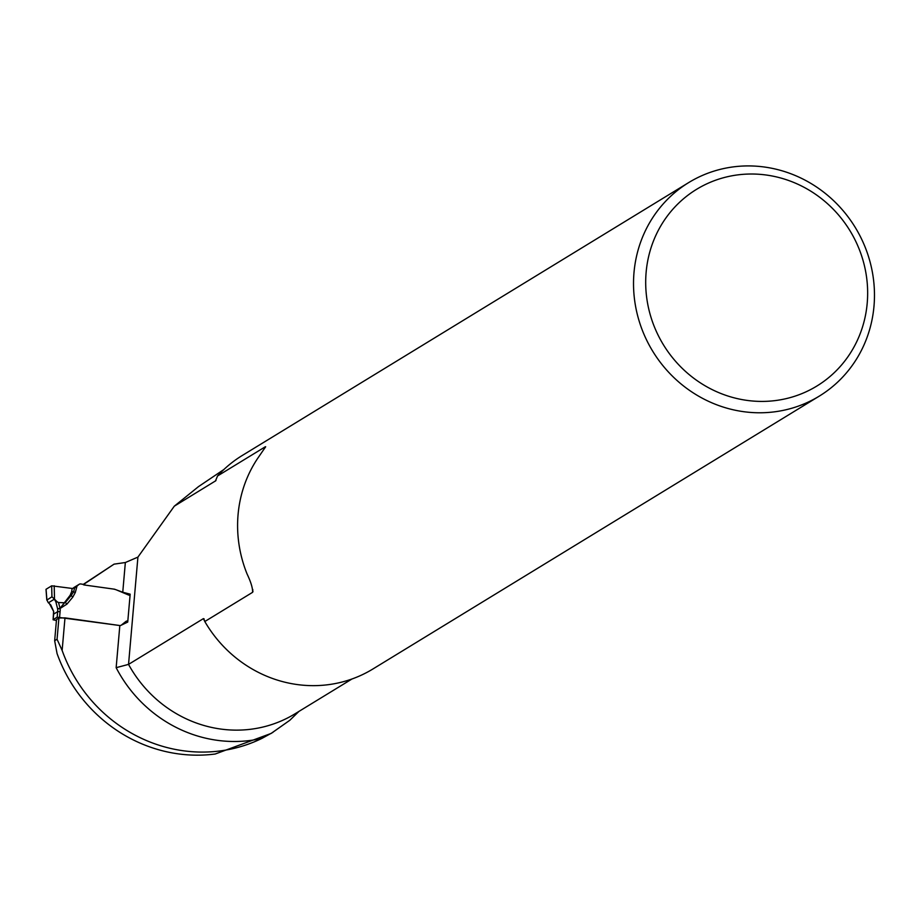 <?xml version="1.0" encoding="UTF-8"?>
<svg xmlns="http://www.w3.org/2000/svg" width="920" height="920" viewBox="0 0 920 920"><rect width="100%" height="100%" fill="white"/><g stroke="black" fill="none" stroke-linecap="round" stroke-linejoin="round"><path stroke-width="1.38" d="M130.076 595.274L129.133 595.148A3.358 3.185 -121.4 0 1 128.317 594.918L116.874 590.077A16.376 15.536 58.6 0 0 112.861 588.972L84.272 584.982A2.461 2.334 -121.4 0 1 83.237 584.579L84.502 583.832L84.939 585.074L114.551 589.202L122.751 592.227L125.35 562.522L137.919 557.106L174.294 506.184L198.478 486.634L223.928 469.476M83.099 584.487L114.068 564.144L125.35 562.522M137.919 557.106L128.535 664.389L116.15 667.678A132.641 125.787 58.6 0 0 262.05 738.334A147.993 140.346 58.6 0 1 62.134 650.44L57.063 639.25L54.659 640.722L57.063 653.545A147.993 140.346 58.6 0 0 215.222 754.009L271.101 733.447L289.846 720.256L271.112 733.47M262.05 738.334L272.964 732.331M298.966 711.39L289.846 720.256M215.728 480.78L174.294 506.184M351.992 678.983L295.021 713.805A122.774 116.426 58.6 0 1 128.535 664.389L203.412 618.619L204.803 621.529L252.597 592.319L252.827 589.616M84.502 583.832L114.068 564.144M204.183 618.964L203.412 618.619A122.774 116.426 -121.4 0 0 204.734 620.966M265.259 447.511L265.328 446.763L217.545 475.973L215.452 481.022A122.774 116.426 -121.4 0 1 215.993 480.389M874 306.096A125.154 118.68 58.6 0 0 816.304 186.84A125.154 118.68 58.6 0 0 688.723 182.562A125.154 118.68 58.6 0 0 652.728 351.244A125.154 118.68 58.6 0 0 819.271 396.129A125.154 118.68 58.6 0 0 874 306.096M688.723 182.562L242.339 455.434A125.154 118.68 58.6 0 0 217.545 475.973M253 591.433L252.597 592.319C252.781 588.259 250.964 582.188 247.135 574.115A125.154 118.68 58.6 0 1 257.209 459.068L265.661 446.74M204.803 621.529A125.154 118.68 58.6 0 0 372.887 669.001L819.271 396.129M122.751 592.227L130.168 594.17L127.73 622.069L120.382 625.6A9.867 1.92 5 0 1 119.83 625.531L64.986 617.872L58.914 618.033L56.511 619.505L54.659 640.722M57.063 639.25L58.914 618.033M62.134 650.44L64.986 617.872M867.215 303.14A115.287 109.33 58.6 0 0 709.929 182.447A115.287 109.33 58.6 0 0 692.863 377.556A115.287 109.33 58.6 0 0 867.215 303.14M53.636 614.307L53.107 619.781L56.43 620.494M72.703 588.524L73.922 587.547A2.461 2.334 -121.4 0 1 74.416 587.247M122.636 624.082A2.955 2.806 -121.4 0 1 122.762 624.094L123.429 624.162M122.762 624.094L127.822 620.988A2.955 2.806 58.6 0 0 125.752 621.552L121.44 625.036A2.461 2.334 -121.4 0 1 119.703 625.519L57.178 617.182L57.661 611.662L60.087 611.593L59.604 617.124M83.237 584.579A2.461 2.334 58.6 0 0 82.202 584.177L80.73 583.97A2.461 2.334 58.6 0 0 78.993 584.441L77.027 586.028L75.313 592.469A3.944 0.931 14.9 0 1 73.6 591.79L74.612 587.983L77.027 586.028M66.941 604.118A3.944 1.196 39.9 0 1 65.389 602.404L71.254 595.401A3.944 1.196 -140.1 0 0 72.806 597.115L66.941 604.118L60.064 608.499A16.778 15.904 -121.4 0 1 60.145 609.661M60.248 609.672L60.087 611.593M50.795 604.992L48.185 602.543L46.886 599.886L46.069 589.26L51.681 585.822L72.117 588.443L74.612 587.983M46 589.363L46.816 600.116L51.945 596.793L51.681 585.822L46.069 589.26M51.945 596.793L54.51 599.207L54.188 585.775M72.117 588.443L71.691 591.571L73.6 591.79L71.254 595.401L70.138 595.286L71.691 591.571M63.79 602.749L58.512 602.543L60.053 608.327L70.138 595.286M53.164 619.631L57.178 617.182M48.185 602.543L50.795 604.981L53.636 611.374A14.8 14.03 -121.4 0 1 53.647 614.111L57.661 611.662A14.8 14.03 58.6 0 0 57.638 608.925L55.879 601.864L54.2 598.874M57.638 608.925L60.064 608.499L57.626 608.741L60.076 608.373L65.504 601.634M53.096 619.723L53.613 611.19M48.45 602.83A1.978 0.586 -50.7 0 1 48.45 602.772L54.395 599.138A1.978 0.839 143.9 0 0 54.464 599.15M55.879 601.864A1.978 0.805 -23.5 0 0 57.155 601.83L58.512 602.543M54.51 599.207L57.155 601.83M116.15 667.678L119.83 625.531M75.313 592.469L72.806 597.115M74.048 588.282L74.911 587.765M73.922 587.547L78.993 584.441M53.544 611.294L49.565 603.888M74.152 587.374L79.235 584.28"/></g></svg>
